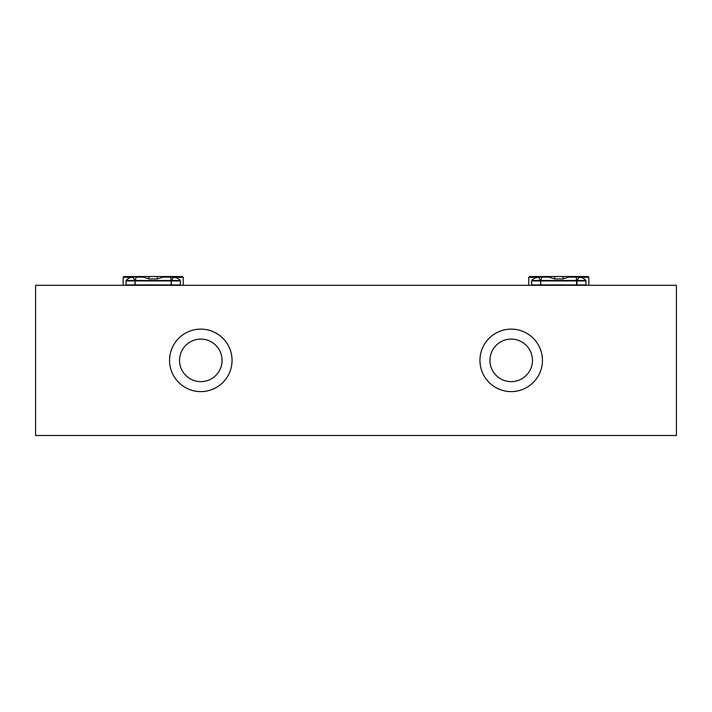 <?xml version="1.0" encoding="UTF-8"?>
<svg xmlns="http://www.w3.org/2000/svg" width="712" height="712" viewBox="0 0 712 712"><rect width="100%" height="100%" fill="white"/><g stroke="black" fill="none" stroke-linecap="round" stroke-linejoin="round"><path stroke-width="1.07" d="M218.531 334.649L214.802 332.442M214.659 332.37L214.17 332.139M220.791 336.358C212.514 330.831 212.514 330.831 220.791 336.358C224.476 339.855 226.683 342.401 227.413 344.003C226.674 342.392 224.467 339.847 220.791 336.358M491.209 336.358C487.524 339.855 485.317 342.401 484.587 344.003C485.326 342.392 487.533 339.847 491.209 336.358C499.486 330.831 499.486 330.831 491.209 336.358M169.563 360.37A31.239 31.239 0 0 0 200.802 391.609A31.239 31.239 0 0 0 232.05 360.37A31.239 31.239 0 0 0 200.802 329.131A31.239 31.239 0 0 0 169.563 360.37M179.54 360.37A21.271 21.271 0 0 0 200.802 381.641A21.271 21.271 0 0 0 222.073 360.37A21.271 21.271 0 0 0 200.802 339.108A21.271 21.271 0 0 0 179.54 360.37M479.95 360.37A31.239 31.239 0 0 0 511.198 391.609A31.239 31.239 0 0 0 542.437 360.37A31.239 31.239 0 0 0 511.198 329.131A31.239 31.239 0 0 0 479.95 360.37M489.927 360.37A21.271 21.271 0 0 0 511.198 381.641A21.271 21.271 0 0 0 532.46 360.37A21.271 21.271 0 0 0 511.198 339.108A21.271 21.271 0 0 0 489.927 360.37M676.4 435.504L676.4 285.316L35.6 285.316L35.6 435.504L676.4 435.504M497.83 332.139L495.632 333.287M495.614 333.296L493.514 334.613M493.443 334.667L491.565 336.064M584.979 280.92L585.949 280.92L585.798 280.466C584.267 278.463 582.042 277.431 579.114 277.377L576.951 280.466L585.077 280.466L584.979 280.92L532.647 280.92L532.549 280.466L540.595 280.466L538.512 277.306L528.776 277.306L528.776 285.316M532.54 285.37L532.647 284.916L540.773 284.898L584.979 284.916L585.077 285.37M532.647 284.916L531.677 284.916L531.677 280.92L532.647 280.92M528.776 277.306L529.577 276.505L540.96 276.505L540.969 277.012L538.512 277.377C535.575 277.44 533.341 278.472 531.828 280.466L531.677 280.92M588.851 277.306L579.114 277.306L576.667 276.505L588.05 276.505L588.851 277.306L588.851 285.316M585.949 280.92L585.949 284.916L584.979 284.916M585.798 285.37L585.949 284.916M576.791 285.316L576.284 277.119L568.915 277.119L562.925 278.908L554.701 278.908L548.712 277.119L541.841 277.119L540.853 280.466L576.951 280.466L577.005 285.316M541.841 277.119L548.712 276.977L549.005 276.496L540.96 276.505M549.005 276.505L568.621 276.505M576.667 276.505L568.621 276.496L568.915 277.119M568.915 276.977L576.862 276.763M540.622 285.316L540.595 280.466L540.835 285.316M578.865 277.386L576.284 277.119M538.512 277.306L540.764 276.763M576.845 284.907L576.871 285.361M540.728 284.907L540.666 285.361M540.782 284.907L540.755 285.361M576.96 285.361L576.898 284.907M179.353 280.92L180.323 280.92L180.172 280.466C178.641 278.463 176.416 277.431 173.488 277.377L171.325 280.466L179.451 280.466L179.353 280.92L127.021 280.92L126.923 280.466L134.969 280.466L132.886 277.306L123.149 277.306L123.149 285.316M126.914 285.37L127.021 284.916L135.147 284.898L179.353 284.916L179.451 285.37M127.021 284.916L126.051 284.916L126.051 280.92L127.021 280.92M123.149 277.306L123.95 276.505L135.333 276.505L135.342 277.012L132.886 277.377C129.949 277.44 127.715 278.472 126.202 280.466L126.051 280.92M183.224 277.306L173.488 277.306L171.04 276.505L182.423 276.505L183.224 277.306L183.224 285.316M180.323 280.92L180.323 284.916L179.353 284.916M180.172 285.37L180.323 284.916M171.218 280.92L170.657 277.119L163.288 277.119L157.299 278.908L149.075 278.908L143.085 277.119L136.215 277.119L135.227 280.466L171.325 280.466L171.378 285.316M136.215 277.119L135.342 277.012M135.369 277.021L143.085 276.977L143.379 276.496L135.333 276.505M143.379 276.505L162.995 276.505M171.04 276.505L162.995 276.496L163.288 277.119M163.288 276.977L171.236 276.763M134.995 285.316L134.969 280.466L135.209 285.316M173.239 277.386L170.657 277.119M132.886 277.306L135.138 276.763M171.218 284.907L171.245 285.361M135.102 284.907L135.04 285.361M135.155 284.907L135.129 285.361M171.334 285.361L171.272 284.907M554.701 278.908L554.701 276.505M562.925 278.908L562.925 276.505M585.077 280.466L585.798 280.466M531.828 280.466L532.549 280.466M576.907 280.92L577.032 280.466M576.836 280.92L576.782 280.466M540.719 280.92L540.595 280.466M149.075 278.908L149.075 276.505M157.299 278.908L157.299 276.505M179.451 280.466L180.172 280.466M126.202 280.466L126.923 280.466M171.165 285.316L171.156 280.466M171.28 280.92L171.405 280.466M135.093 280.92L134.969 280.466"/></g></svg>
